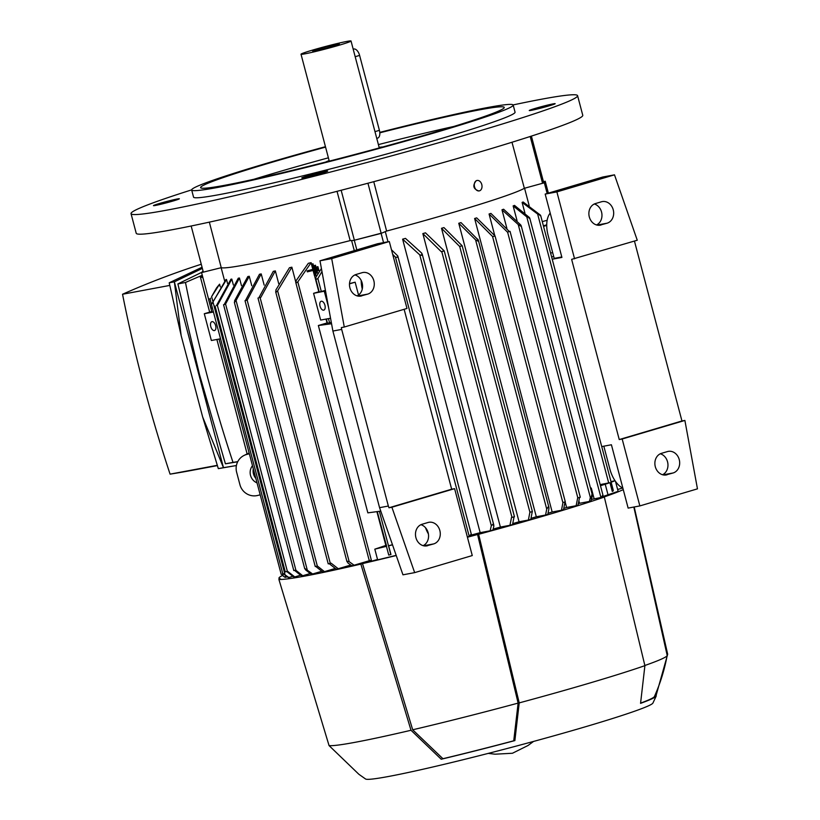 <?xml version="1.0" encoding="UTF-8"?>
<svg xmlns="http://www.w3.org/2000/svg" width="820" height="820" viewBox="0 0 820 820"><rect width="100%" height="100%" fill="white"/><g stroke="black" fill="none" stroke-linecap="round" stroke-linejoin="round"><path stroke-width="1.23" d="M213.446 312.02L204.293 313.732L211.365 340.495L220.518 338.783M204.293 313.732L211.755 311.518M212.021 321.655A4.623 2.47 73.5 0 1 215.609 325.53A4.623 2.47 73.5 0 1 214.512 330.542A4.623 2.47 73.5 0 1 214.379 330.573A4.623 2.47 73.5 0 1 210.791 326.688A4.623 2.47 73.5 0 1 211.888 321.686A4.623 2.47 73.5 0 1 212.021 321.655M281.967 574.738L283.136 575.691M622.616 488.023L617.634 489.499M615.502 481.412L618.126 491.334L602.813 496.561M601.285 497.412L602.413 495.618L602.71 496.91A175.459 8.22 165.2 0 1 601.285 497.412L591.507 499.421M592.317 495.792L591.671 494.993L592.317 495.792L591.128 500.876A175.459 8.22 165.2 0 1 589.426 501.44L579.525 503.285A157.952 7.4 165.2 0 1 578.377 503.675M579.576 497.351L578.018 505.12A175.459 8.22 165.2 0 1 576.132 505.725L566.61 507.498A157.952 7.4 165.2 0 1 563.842 508.379M565.031 501.86L563.545 509.63A175.459 8.22 165.2 0 1 561.474 510.265L552.168 511.998A157.952 7.4 165.2 0 1 548.057 513.248M545.556 515.042L546.735 509.117L548.139 506.944L548.98 508.461L547.801 514.376A175.459 8.22 165.2 0 1 546.684 514.704A175.459 8.22 165.2 0 1 545.556 515.042L536.311 516.764A157.952 7.4 165.2 0 1 531.042 518.312M532.262 511.649L530.806 519.347A175.459 8.22 165.2 0 1 528.387 520.044L519.06 521.786A157.952 7.4 165.2 0 1 512.777 523.59M514.078 516.784L512.541 524.564A175.459 8.22 165.2 0 1 509.948 525.292L500.384 527.076A157.952 7.4 165.2 0 1 493.168 529.084M490.134 530.796L491.323 525.712L492.912 524.257L493.855 526.132L492.922 530.028A175.459 8.22 165.2 0 1 490.134 530.796L480.161 532.662A157.952 7.4 165.2 0 1 471.51 534.999M468.794 536.587L470.741 534.63L471.695 535.808A175.459 8.22 165.2 0 1 468.794 536.587L467.328 536.854M396.183 555.355L377.641 559.865L374.812 549.164L386.435 546.335L388.741 555.068L390.945 554.525L388.639 545.792L392.524 544.849M377.538 559.455L372.331 560.993A175.459 8.22 165.2 0 1 369.789 561.587L369.389 560.275L372.331 560.993M369.287 560.716L354.107 565.216A175.459 8.22 165.2 0 1 351.811 565.739L348.008 563.032L347.065 561.157L349.187 561.679L354.107 565.216M350.776 565.031L338.24 568.742A175.459 8.22 165.2 0 1 336.241 569.172L329.107 563.596M335.226 568.465L324.464 571.653A175.459 8.22 165.2 0 1 322.731 572.001L315.792 566.466M321.737 571.284L312.635 573.979A175.459 8.22 165.2 0 1 311.897 574.113A175.459 8.22 165.2 0 1 311.18 574.246L305.737 570.013L304.896 568.496L312.635 573.979M310.175 573.528L302.734 575.742A175.459 8.22 165.2 0 1 301.524 575.937L294.482 570.33M300.53 575.22L294.769 576.921A175.459 8.22 165.2 0 1 293.837 577.034L286.682 571.458M292.822 576.327L288.876 577.495A175.459 8.22 165.2 0 1 288.25 577.516L282.664 573.19L288.876 577.495M287.195 576.819L285.278 577.372A175.459 8.22 165.2 0 1 285.001 577.3L283.525 576.316L285.278 577.372M634.208 506.975L667.675 654.237L656.072 695.575A153.678 7.195 165.2 0 1 656.195 696.088A153.678 7.195 165.2 0 1 640.563 703.355L644.899 665.655A176.433 8.261 165.2 0 1 591.548 682.506A176.433 8.261 165.2 0 1 519.214 702.894L514.878 740.583A153.678 7.195 165.2 0 1 441.201 759.228L411.015 730.271L360.851 564.098L362.512 563.606A181.046 8.477 165.2 0 0 396.234 555.519M644.899 665.655L604.33 497.063A182.901 8.569 165.2 0 1 550.609 513.976A182.901 8.569 165.2 0 1 478.644 534.291L477.568 534.496A181.046 8.477 165.2 0 1 467.431 537.223M604.33 497.063L603.243 497.258A181.046 8.477 165.2 0 0 623.261 489.642M360.851 564.098A182.901 8.569 165.2 0 1 278.892 579.412L280.542 578.92A181.046 8.477 165.2 0 1 278.974 578.274A181.046 8.477 165.2 0 1 282.654 575.384M539.099 184.233L544.347 182.809L545.228 181.24L543.445 181.691L542.563 183.28L524.349 188.292A157.952 7.4 165.2 0 1 456.822 211.334A157.952 7.4 165.2 0 1 386.62 231.055L381.187 233.382L353.604 240.434L382.222 232.941M385.308 231.619L387.993 241.787M480.161 532.662L402.62 239.163A157.952 7.4 -14.8 0 0 405.469 238.384L421.716 253.113L421.88 255.379L419.758 254.866L402.62 239.163M500.384 527.076L422.843 233.577A157.952 7.4 -14.8 0 0 425.477 232.839L444.225 250.889L443.61 251.104L441.252 251.668L422.843 233.577M519.06 521.786L441.519 228.288A157.952 7.4 -14.8 0 0 443.948 227.591L462.142 245.744L461.537 245.959L459.63 246.441L441.519 228.288M536.311 516.764L458.759 223.265A157.952 7.4 -14.8 0 0 459.887 222.937A157.952 7.4 -14.8 0 0 461.004 222.599L478.296 240.075L548.959 507.529M373.756 181.681L386.62 231.055M656.195 696.088L652.904 703.088A148.717 6.96 165.2 0 1 587.714 726.089A148.717 6.96 165.2 0 1 444.071 764.342A148.717 6.96 165.2 0 1 365.577 779L359.242 774.541M411.015 730.271A176.433 8.261 165.2 0 1 329.056 745.585L358.832 774.244M633.829 507.037L667.162 655.323A174.588 8.179 165.2 0 1 667.162 655.498C664.538 669.684 660.284 683.378 654.411 696.559A151.833 7.114 165.2 0 1 640.604 703.13M656.072 695.575L654.668 695.985M667.162 655.498A174.588 8.179 165.2 0 1 644.858 665.491M514.878 740.583L513.74 740.798A151.833 7.114 165.2 0 1 442.933 758.715L441.201 759.228M442.933 758.715L412.685 729.779L362.512 563.606M477.568 534.496L518.127 703.099L513.74 740.798M518.127 703.099A174.588 8.179 165.2 0 1 412.685 729.779M477.834 239.194L477.896 241.1L475.59 239.86L458.759 223.265M548.139 506.944L548.98 508.461M247.117 453.911L216.88 339.47M209.664 312.143L200.346 276.904L202.53 276.258M202.273 275.274A1097.385 925.524 79.4 0 0 185.484 282.49A1278.728 1078.464 79.4 0 0 206.496 373.254A1278.728 1078.464 79.4 0 0 233.013 462.398A1097.385 925.524 79.4 0 0 237.779 461.619M201.71 272.342L177.889 283.915L199.506 374.566L225.418 463.812L233.013 462.398M202.366 268.396L174.363 281.834L223.47 467.677L236.416 465.524M225.418 463.812L237.687 461.783M236.416 465.534L218.325 468.64L202.663 417.001L181.169 335.646L169.217 282.797L202.058 267.238M217.361 465.606L190.732 470.577A1097.385 925.524 -100.6 0 1 170.078 474.144A1278.728 1078.464 -100.6 0 1 143.561 385.01A1278.728 1078.464 -100.6 0 1 122.539 294.247A1097.385 925.524 -100.6 0 1 201.269 264.245M170.078 474.144L217.269 465.329M169.781 285.421L122.539 294.247M202.663 417.001L223.47 467.677L218.325 468.64M169.217 282.797L174.363 281.834L181.169 335.646M185.484 282.49L177.889 283.915M202.919 277.734L200.346 276.904M459.63 246.441A181.784 8.518 -14.8 0 0 462.029 245.744M528.387 520.044L529.874 512.285L532.262 511.588M441.252 251.668A181.784 8.518 -14.8 0 0 443.835 250.94M509.948 525.292L511.495 517.512L514.458 516.733L444.225 250.889M381.136 233.485L383.545 242.617M391.478 249.772L397.782 255.953L397.474 257.306L395.455 257.172L392.698 254.395M234.653 302.652L234.592 300.745L247.804 276.555A157.952 7.4 -14.8 0 0 248.532 276.412A157.952 7.4 -14.8 0 0 249.27 276.279L236.058 300.479L234.366 302.406L304.743 568.793M354.353 240.506L356.833 249.885M278.892 579.412L329.056 745.585M478.644 534.291L519.214 702.894M211.632 304.312L225.992 279.487A157.952 7.4 -14.8 0 0 226.515 279.497L211.427 304.394L282.664 573.19M285.503 571.817L287.635 571.335L294.769 576.921M217.136 305.573L216.449 305.614A181.784 8.518 -14.8 0 0 217.392 305.491L287.379 571.417M293.99 570.474L295.682 570.125L302.734 575.732M224.239 304.476L238.282 278.195A157.952 7.4 -14.8 0 0 239.45 278.011L225.449 304.281L224.239 304.476A181.784 8.518 -14.8 0 0 225.449 304.281M315.454 566.466L317.412 566.046L324.464 571.653M247.086 300.222L245.467 300.54A181.784 8.518 -14.8 0 0 247.168 300.202L317.33 566.066M245.467 300.54L259.458 274.269A157.952 7.4 -14.8 0 0 261.211 273.911L264.163 285.083M328.441 563.801L331.085 563.166L338.24 568.742M260.073 297.547L258.864 297.752A181.784 8.518 -14.8 0 0 260.842 297.322L260.073 297.547L330.306 563.401M291.858 267.187L277.621 290.833L276.032 292.289L275.868 290.024L289.45 267.74A157.952 7.4 -14.8 0 0 291.858 267.187L295.723 281.813M311.118 262.656L297.814 281.875L296.122 282.951L296.01 280.86L308.31 263.322A157.952 7.4 -14.8 0 0 311.118 262.656L311.538 264.224M376.903 511.639L385.841 545.443L374.812 549.164M388.741 555.068L390.945 554.525M388.639 545.792L392.452 544.664M386.63 546.233L377.251 511.598M561.474 510.265L562.961 502.496L565.298 501.83L495.065 235.986L492.728 236.652L474.626 218.499A157.952 7.4 -14.8 0 0 476.676 217.874L495.065 235.986M552.168 511.998L474.626 218.499M492.728 236.652A181.784 8.518 -14.8 0 0 494.788 236.016M576.132 505.725L577.669 497.945L580.293 497.227L510.06 231.383L507.426 232.101L489.068 213.999A157.952 7.4 -14.8 0 0 490.924 213.405L509.333 231.506L510.06 231.383M566.61 507.498L565.134 501.912M494.88 236.006L489.068 213.999M507.426 232.101A181.784 8.518 -14.8 0 0 509.333 231.506M589.426 501.44L590.359 497.535L518.23 224.526L501.983 209.787A157.952 7.4 -14.8 0 0 503.613 209.233L520.761 224.946L520.628 226.125L518.23 224.526M579.525 503.285L578.93 501.051M506.893 228.38L501.983 209.787M590.687 498.468L591.978 494.788M520.761 224.946L520.628 226.125M590.554 488.238L591.292 488.054L594.121 498.765M590.533 488.197L591.292 488.054M600.927 497.484L526.788 216.869L513.146 205.902A157.952 7.4 -14.8 0 0 514.509 205.4L529.371 217.495L529.146 218.304L529.371 217.495M517.041 220.672L513.146 205.902M529.617 218.325L526.543 216.08M602.413 495.618L602.966 496.028M600.168 484.599L609.977 482.693L612.284 491.436L613.216 490.924L612.284 491.436M600.466 485.737L609.977 482.693M540.616 215.711L537.356 213.415M540.329 215.045L540.031 215.598L540.329 215.045L523.129 201.986A157.952 7.4 -14.8 0 1 522.114 202.427L537.643 214.04L608.707 483M611.146 482.242L615.031 480.735M615.01 480.694L610.982 481.637M634.444 241.07L681.953 420.978L684.884 420.434L622.175 439.007L639.856 505.919L628.14 508.103L611.412 444.768L601.726 446.572M622.175 439.007L619.243 439.561L571.632 259.356L637.263 240.229L614.487 174.834L556.882 191.9L574.564 258.802M556.882 191.9L545.177 194.084L561.915 257.429L552.229 259.233M614.487 174.834L602.782 177.017L545.177 194.084M639.856 505.919L697.461 488.853L684.884 420.434M601.111 224.967A11.08 9.348 -100.6 0 1 600.322 225.162A11.08 9.348 -100.6 0 1 589.191 216.449A11.08 9.348 -100.6 0 1 595.463 203.555L601.439 201.781A11.08 9.348 -100.6 0 1 602.239 201.597A11.08 9.348 -100.6 0 1 613.36 210.299A11.08 9.348 -100.6 0 1 607.097 223.194L599.512 225.264M596.519 224.946A11.08 9.348 79.4 0 0 601.9 213.999A11.08 9.348 79.4 0 0 594.326 203.985M681.953 420.978L619.243 439.561M667.111 474.749A11.08 9.348 -100.6 0 1 666.322 474.944A11.08 9.348 -100.6 0 1 655.19 466.242A11.08 9.348 -100.6 0 1 661.453 453.347L667.439 451.574A11.08 9.348 -100.6 0 1 668.228 451.379A11.08 9.348 -100.6 0 1 679.36 460.081A11.08 9.348 -100.6 0 1 673.097 472.976L665.512 475.057M662.519 474.739A11.08 9.348 79.4 0 0 667.9 463.792A11.08 9.348 79.4 0 0 660.325 453.778M561.782 256.957L554.197 258.372L548.078 235.176A23.093 12.361 73.5 0 1 550.199 213.118M622.872 488.136A23.093 12.361 73.5 0 1 609.824 468.907L603.827 446.182M553.684 256.414L551.645 257.019M550.609 253.134L552.659 252.529M546.725 224.813L543.393 225.797M546.725 225.428L543.537 226.371M542.286 221.605L547.145 220.293M524.954 213.179L522.114 202.427M545.228 181.24L548.375 193.141M544.347 182.809L547.165 193.499M529.156 205.605L524.564 188.231M605.303 484.507L608.132 495.218M249.341 453.778L246.851 454.413A14.78 14.411 63.4 0 0 236.631 472.228L239.932 484.712A14.78 14.411 63.4 0 0 257.685 495.454L260.186 494.819M253.308 468.804A11.08 10.803 -116.6 0 0 255.86 478.429M257.039 482.898A11.08 10.803 63.4 0 1 252.488 465.698M249.167 453.111A14.78 14.411 -116.6 0 0 246.933 454.003L243.991 455.479M211.601 296.625L216.593 287.861L219.575 284.181L211.601 296.625L212.708 300.796M284.079 576.726L283.525 576.316M210.258 298.992L210.484 298.193M258.864 297.752L273.285 271.348A157.952 7.4 -14.8 0 0 275.346 270.907L278.728 283.72M275.346 270.907L260.842 297.322M261.211 273.911L247.168 300.202M249.27 276.279L251.76 285.719M239.45 278.011L241.48 285.678M216.449 305.614L230.943 279.2A157.952 7.4 -14.8 0 0 231.814 279.097L233.362 284.96M231.814 279.097L217.392 305.491M226.515 279.497L227.581 283.525M354.281 250.643L351.606 240.537M353.604 240.434L350.171 240.598L337.03 191.337M388.352 506.032L341.684 329.404L341.345 327.58L344.277 327.026L331.7 258.608L389.305 241.541L377.6 243.735L319.995 260.801L332.899 331.044L379.568 507.672L402.958 574.82L414.664 572.626L391.888 507.231L388.967 507.775L388.352 506.032L379.568 507.672M389.305 241.541L406.986 308.453L344.277 327.026M404.137 309.294L451.666 489.202L454.598 488.658L472.269 555.56L414.664 572.626M341.684 329.404L332.899 331.044M331.7 258.608L319.995 260.801M427.712 545.679A11.08 9.348 -100.6 0 1 426.923 545.864A11.08 9.348 -100.6 0 1 415.791 537.161A11.08 9.348 -100.6 0 1 422.054 524.267L428.04 522.494A11.08 9.348 -100.6 0 1 428.839 522.299A11.08 9.348 -100.6 0 1 439.961 531.011A11.08 9.348 -100.6 0 1 433.698 543.906L426.113 545.976M454.598 488.658L391.888 507.231M423.12 545.659A11.08 9.348 79.4 0 0 428.501 534.712A11.08 9.348 79.4 0 0 420.926 524.697M451.666 489.202L388.967 507.775M361.712 295.887A11.08 9.348 -100.6 0 1 360.923 296.082A11.08 9.348 -100.6 0 1 349.791 287.379A11.08 9.348 -100.6 0 1 356.064 274.485L362.05 272.712A11.08 9.348 -100.6 0 1 362.84 272.517A11.08 9.348 -100.6 0 1 373.961 281.219A11.08 9.348 -100.6 0 1 367.698 294.113L360.113 296.194M357.13 295.877A11.08 9.348 79.4 0 0 362.502 284.919A11.08 9.348 79.4 0 0 354.927 274.915M428.399 533.912A23.093 12.361 73.5 0 1 425.498 527.711M362.266 289.06A23.093 12.361 73.5 0 1 361.189 280.43M327.385 322.844L318.355 325.519L367.852 512.859L380.777 511.126M318.355 325.519L331.567 323.746M331.3 322.301L327.703 323.213M325.54 290.957L313.578 293.324L320.651 320.087L330.552 318.232M321.307 301.237A4.623 2.47 73.5 0 1 324.894 305.122A4.623 2.47 73.5 0 1 323.797 310.124A4.623 2.47 73.5 0 1 323.664 310.165A4.623 2.47 73.5 0 1 320.077 306.28A4.623 2.47 73.5 0 1 321.173 301.268A4.623 2.47 73.5 0 1 321.307 301.237M324.31 291.315L328.543 307.326M358.535 295.026L355.142 282.183L349.494 283.853M313.578 293.324L319.144 291.674M355.142 282.183A157.952 7.4 165.2 0 1 349.505 283.607M325.427 290.372L319.452 291.992M321.963 271.522L317.873 278.544L316.12 279.374L315.731 278.749L315.966 277.15L321.409 268.519M314.552 275.653L318.816 291.766M326.032 319.082L327.047 322.947M213.384 311.805L212.113 312.041M208.782 299.423L209.079 298.859M524.349 188.292L511.987 142.26M476.717 180.564L476.225 180.666C472.371 185.576 473.242 189.01 478.808 190.968L479.259 190.886A5.32 3.792 77.9 0 0 479.505 190.824A5.32 3.792 77.9 0 0 481.822 184.715A5.32 3.792 77.9 0 0 477.035 180.482A5.32 3.792 77.9 0 0 476.789 180.543A5.32 3.792 77.9 0 0 474.472 186.652A5.32 3.792 77.9 0 0 479.259 190.886M381.187 233.382L367.944 183.229M354.414 240.393L341.161 190.26M543.445 181.702L531.401 136.11M542.563 183.28L530.202 136.499M220.283 286.856L219.575 284.181M350.171 240.598A157.952 7.4 165.2 0 1 221.246 267.689L203.35 272.127L191.162 226.002M221.144 267.709L224.67 281.034M203.022 270.866L201.566 272.599L210.996 308.279L212.359 307.941M513.125 104.929A230.933 10.814 165.2 0 1 541.333 99.251A230.933 10.814 165.2 0 1 577.577 95.663L582.764 115.292A230.933 10.814 165.2 0 1 424.432 167.864A230.933 10.814 165.2 0 1 172.466 229.692A230.933 10.814 165.2 0 1 136.222 233.28L131.036 213.651A230.933 10.814 165.2 0 1 191.654 189.871M529.535 110.321A13.397 0.625 165.2 0 1 543.476 106.129A13.397 0.625 165.2 0 1 555.16 103.689A13.397 0.625 165.2 0 1 554.884 103.904A13.397 0.625 165.2 0 1 540.954 108.086A13.397 0.625 165.2 0 1 529.259 110.536A13.397 0.625 165.2 0 1 529.535 110.321M317.412 173.163A13.397 0.625 165.2 0 1 327.692 171.083A13.397 0.625 165.2 0 1 312.071 175.839A13.397 0.625 165.2 0 1 301.791 177.919A13.397 0.625 165.2 0 1 317.412 173.163M179.078 199.004A13.397 0.625 165.2 0 1 165.138 203.186A13.397 0.625 165.2 0 1 153.453 205.625A13.397 0.625 165.2 0 1 153.729 205.41A13.397 0.625 165.2 0 1 167.659 201.228A13.397 0.625 165.2 0 1 179.354 198.788A13.397 0.625 165.2 0 1 179.078 199.004M577.577 95.663A230.933 10.814 165.2 0 1 419.256 148.236A230.933 10.814 165.2 0 1 167.28 210.063A230.933 10.814 165.2 0 1 131.036 213.651M379.773 132.379A166.265 7.79 165.2 0 1 487.08 107.625A166.265 7.79 165.2 0 1 513.177 105.052L515.062 112.186A166.265 7.79 165.2 0 1 401.062 150.039A166.265 7.79 165.2 0 1 219.647 194.555A166.265 7.79 165.2 0 1 193.551 197.128L191.665 189.994A166.265 7.79 165.2 0 1 325.448 146.688M513.177 105.052A166.265 7.79 165.2 0 1 399.176 142.905A166.265 7.79 165.2 0 1 217.761 187.421A166.265 7.79 165.2 0 1 191.665 189.994M379.814 132.82A157.03 7.349 165.2 0 1 479.597 109.839A157.03 7.349 165.2 0 1 504.249 107.41A157.03 7.349 165.2 0 1 396.583 143.162A157.03 7.349 165.2 0 1 225.244 185.197A157.03 7.349 165.2 0 1 200.603 187.636A157.03 7.349 165.2 0 1 325.56 147.118M379.137 147.405A29.561 1.384 165.2 0 1 382.663 147.005M325.878 162.011A29.561 1.384 165.2 0 1 329.127 160.617M312.358 50.163A25.861 1.209 165.2 0 1 337.799 43.398A25.861 1.209 165.2 0 1 351.032 41A25.861 1.209 165.2 0 1 339.685 45.059A25.861 1.209 165.2 0 1 314.244 51.814A25.861 1.209 165.2 0 1 301.012 54.212A25.861 1.209 165.2 0 1 312.358 50.163M333.289 46.248A13.766 0.646 165.2 0 1 319.913 49.805A13.766 0.646 165.2 0 1 312.728 51.137A13.766 0.646 165.2 0 1 318.755 48.964A13.766 0.646 165.2 0 1 332.448 45.325A13.766 0.646 165.2 0 1 339.326 44.106A13.766 0.646 165.2 0 1 333.289 46.248M353.399 49.118A7.39 3.956 73.5 0 1 353.604 49.046A7.39 3.956 73.5 0 1 353.82 48.995A7.39 3.956 73.5 0 1 359.601 55.401L379.404 130.339A7.39 3.956 73.5 0 1 377.6 138.149A7.39 3.956 73.5 0 1 377.384 138.201M253.903 179.272A157.03 7.349 165.2 0 1 328.389 157.819M378.399 144.607A157.03 7.349 165.2 0 1 453.757 126.475M209.346 222.138L221.246 267.689M201.566 272.599L206.753 271.287M316.797 273.091L315.915 273.306L313.896 265.69L314.788 265.475L316.797 273.091L317.463 272.824L315.454 265.219L314.788 265.475M315.454 265.219L313.896 265.69M312.338 264.05L315.351 275.469L314.47 275.684L313.086 270.446L307.336 271.84L307.09 270.897L312.84 269.493L311.457 264.265L313.004 263.784L311.457 264.265M313.004 263.784L316.018 275.202L315.351 275.469M312.809 269.401L307.09 270.897M318.242 270.713L317.35 270.928L316.346 267.115L317.227 266.9L318.242 270.713L318.908 270.457L317.893 266.643L317.227 266.9M317.893 266.643L316.346 267.115M475.59 239.86L546.735 509.117M459.682 246.43L529.925 512.274M441.765 251.576L511.998 517.42M419.758 254.866L491.323 525.712M395.455 257.172L469.05 535.706M236.058 300.479L307.203 569.736M212.933 301.77L285.073 574.789M225.551 303.964L295.938 570.341M277.621 290.833L349.187 561.679M297.814 281.875L371.409 560.409M379.373 511.311L390.771 554.422M492.533 236.406L562.909 502.783M507.59 232.07L577.833 497.914M607.097 223.194L597.011 225.08M673.097 472.976L663.011 474.862M246.851 454.413L249.198 453.234M285.278 575.455L285.749 577.239M433.698 543.906L423.612 545.792M367.698 294.113L357.612 295.999M328.461 318.621L329.568 322.813M317.873 278.544L321.327 291.592M379.404 130.339L374.976 131.651M359.601 55.401L355.183 56.713M219.032 339.06L281.198 574.328M533.553 741.434L528.049 745.482L512.459 753.252L495.075 754.195L488.279 753.395M462.142 245.744L532.385 511.588M422.167 253.974L493.835 525.22M279.282 579.289L278.974 578.274M215.065 306.065L285.298 571.909M223.552 304.722L293.796 570.566M245.016 300.714L315.259 566.558M257.992 298.039L328.236 563.883M275.663 291.766L346.993 561.72M295.753 282.418L369.318 560.849M397.782 255.953L471.654 535.552M521.171 225.664L592.337 495.024M529.74 218.058L603.028 495.434M540.677 215.547L613.298 490.38M210.074 299.177L211.427 304.271M282.49 573.241L283.269 576.173M326.37 319.011L327.498 323.305M315.731 278.749L319.246 292.074M208.639 299.72L211.919 312.123M476.471 180.605L477.035 180.482M351.032 41L379.281 147.928M377.6 138.149L376.759 138.395M301.012 54.212L329.271 161.14"/></g></svg>
